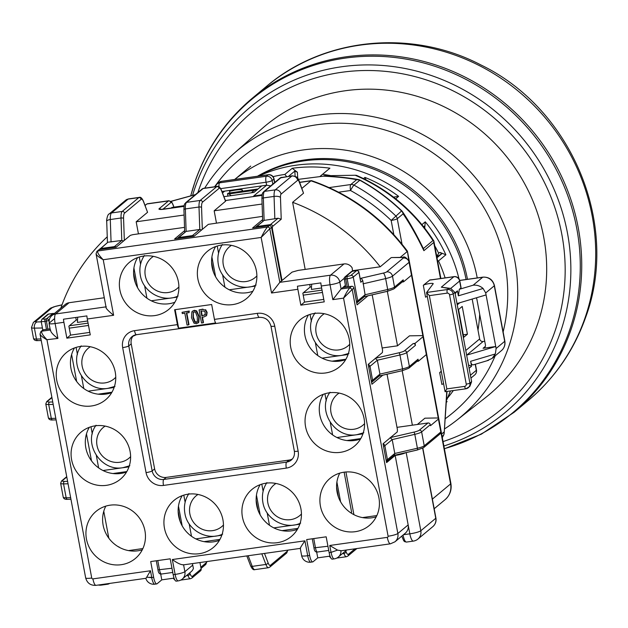 <?xml version="1.0" encoding="UTF-8"?>
<svg xmlns="http://www.w3.org/2000/svg" width="628" height="628" viewBox="0 0 628 628"><rect width="100%" height="100%" fill="white"/><g stroke="black" fill="none" stroke-linecap="round" stroke-linejoin="round"><path stroke-width="0.94" d="M466.094 279.507A143.113 135.954 -129.8 0 0 303.819 160.901A143.113 135.954 -129.8 0 0 258.21 176.138M257.441 176.248A143.113 135.954 50.2 0 1 305.043 159.881A143.113 135.954 50.2 0 1 467.475 279.311M477.225 277.937A153.334 145.665 -129.8 0 0 234.746 179.451M447.529 398.113A153.334 145.665 -129.8 0 0 453.314 390.569M477.994 330.14A153.334 145.665 -129.8 0 0 479.69 314.228M456.737 420.226L485.35 397.752A174.914 166.161 -129.8 0 0 543.691 236.999A174.914 166.161 -129.8 0 0 429.85 100.606A174.914 166.161 -129.8 0 0 261.366 129.203L234.111 153.311A173.854 165.156 50.2 0 1 401.575 124.894A173.854 165.156 50.2 0 1 514.732 260.455A173.854 165.156 50.2 0 1 456.737 420.226A173.854 165.156 50.2 0 1 444.569 428.893M204.689 188.165A173.854 165.156 50.2 0 1 234.111 153.311M214.611 186.767A165.604 157.314 50.2 0 1 380.121 128.607A165.604 157.314 50.2 0 1 504.904 263.203A165.604 157.314 50.2 0 1 503.13 331.953M495.17 355.833A165.604 157.314 50.2 0 1 445.425 418.601M273.039 176.641A145.154 137.893 50.2 0 1 284.845 174.435L292.201 168.304A145.154 137.893 50.2 0 1 329.92 168.178L326.615 170.91M330.422 175.573A145.154 137.893 50.2 0 0 322.564 174.309L329.92 168.178M366.038 179.828L364.947 177.41L363.541 178.588M364.947 177.41A145.154 137.893 50.2 0 1 398.631 196.368L393.513 197.114M395.695 198.817L398.631 196.368M424.724 228.129L425.266 221.825L421.922 224.62M425.266 221.825A145.154 137.893 50.2 0 1 445.88 254.78L439.89 252.401L438.634 253.163A139.024 132.068 -129.8 0 0 434.78 245.925M445.119 277.898A145.154 137.893 50.2 0 0 438.525 260.918L445.88 254.78M459.013 278.863A145.154 137.893 -129.8 0 0 258.775 176.06M274.656 182.206A140.044 133.042 50.2 0 1 275.245 182.073M286.674 176.601L284.845 174.435M288.519 176.342L294.838 171.075L297.397 172.221L292.201 168.304M322.564 174.309L320.186 176.28M320.178 176.28L326.552 170.965M394.101 197.561L394.431 197.278L393.568 197.153M424.724 228.16L424.473 226.041M424.45 226.056L423.633 226.739M436.994 257.755L441.782 253.759L439.89 252.401M436.829 256.883L438.634 253.163M438.525 260.918L437.551 260.714M177.253 297.13L151.277 300.788M139.235 257.033L140.57 264.176M144.613 285.764L146.928 298.174M137.611 287.742L133.913 267.991M138.435 233.875L136.174 221.794L184.114 215.035M124.336 240.375L123.575 218.411A8.18 2.198 -98 0 1 124.54 213.151L141.127 199.312A8.18 2.198 -98 0 1 143.537 201.761L147.564 212.295L136.174 221.794M135.436 282.985L133.583 273.101M216.424 222.877L214.164 210.796L225.633 201.148L221.48 190.308C219.996 187.105 218.583 185.809 217.225 186.398L203.582 188.322A10.221 2.748 -98 0 0 203.15 188.526A2.041 1.939 -129.8 0 0 202.216 188.942L203.582 188.322M214.164 210.796L262.096 204.037M301.99 188.306L310.954 180.833L299.729 182.418M173.948 207.146L171.766 202.028L168.916 200.725A10.221 2.748 82 0 0 168.485 200.929L146.897 203.974L145.092 205.482M147.564 212.295L143.49 201.305A2.041 1.28 159.1 0 1 143.537 201.761M213.426 271.987L211.573 262.104M255.235 286.125L229.267 289.791M224.918 287.177L222.595 274.766M218.56 253.178L217.225 246.035M211.903 256.993L215.6 276.744M257.982 510.085L256.138 500.202M299.799 524.223L273.824 527.889M269.483 525.275L267.159 512.864M263.116 491.277L261.782 484.133M260.157 514.842L256.459 495.092M199.94 562.539L201.156 569.023A2.041 1.939 50.2 0 1 200.513 570.868L191.846 578.098A2.041 1.939 -129.8 0 0 192.49 576.253A8.18 2.198 -98 0 1 190.088 573.804L189.734 572.877M179.993 521.083L178.148 511.2M191.493 536.273L189.169 523.862M185.127 502.274L183.792 495.131M221.81 535.229L195.834 538.895M178.47 506.09L182.167 525.848M98.651 467.907L96.327 455.496M92.285 433.909L90.95 426.765M128.968 466.863L102.992 470.529M126.809 471.581L112.962 473.536M83.799 388.544L81.475 376.133M77.432 354.545L76.098 347.402M114.115 387.492L88.14 391.158M111.957 392.217L98.109 394.172M87.669 320.979L77.425 322.423L77.691 317.203M100.354 249.442A5.11 1.374 -98 0 1 100.786 248.531L107.741 242.361L99.287 249.614M108.432 242.157L121.793 240.469L114.437 246.608A2.041 1.939 50.2 0 1 116.164 247.196M123.63 240.964L121.793 240.469L121.016 218.01L110.293 219.525L111.07 241.984M178.344 238.436A5.11 1.374 -98 0 1 178.776 237.525A2.041 1.939 50.2 0 0 177.842 237.941L186.131 231.394L199.782 229.471L201.619 229.966M107.247 236.811A191.155 181.594 -129.8 0 0 60.845 308.12M145.037 205.34A191.155 181.594 -129.8 0 1 146.897 203.974L147.36 203.762M223.921 196.666L253.9 192.443L261.743 185.896L266.617 185.205L270.692 185.872M221.943 191.509L224.698 191.124L222.5 192.953M261.743 185.896L224.698 191.124M184.169 205.701L172.166 207.397A10.221 2.748 82 0 0 171.734 207.593L171.028 208.19M262.127 194.845L253.626 196.046L262.159 194.704M359.977 180.142L356.68 179.655C347.472 177.975 336.388 176.806 323.444 176.162L298.465 179.341M195.316 194.696L171.099 201.36M229.55 191.289A9.2 1.46 169.4 0 1 235.657 190.072A9.2 1.46 169.4 0 1 242.494 190.221A9.2 1.46 169.4 0 1 242.22 190.677L241.474 191.304M251.381 192.796L254.301 190.339L257.629 189.326M257.48 189.044L228.231 193.165L227.501 193.785L228.961 193.919L231.167 195.646M227.933 196.101L227.501 193.785M432.967 240.555L433.799 241.191L433.736 242.471L423.892 250.682L423.358 248.57L432.967 240.555A166.624 158.287 -129.8 0 0 355.181 175.251L356.453 175.353C388.646 189.428 414.449 211.306 433.846 240.979L440.872 278.494M355.181 175.251L323.938 175.754M329.143 187.591L350.84 184.53L356.68 179.655A5.11 4.859 50.2 0 1 359.82 180.252A5.11 0.604 118.9 0 1 360.079 180.142A5.11 0.604 118.9 0 0 360.079 180.142A5.11 5.11 0 0 0 358.462 179.577L358.462 179.577C348.987 177.842 337.581 176.649 324.26 175.997L323.444 176.162M423.892 250.682C417.055 236.489 410.131 224.212 403.105 213.842L402.501 211.714L401.559 210.984A191.155 181.594 50.2 0 0 359.82 180.252L353.972 185.127A5.11 4.859 50.2 0 0 350.84 184.53A5.11 1.374 82 0 0 350.542 190.512L338.625 192.192M447.026 391.456L444.169 433.257L446.751 391.495M441.256 371.266L439.663 372.592L441.892 384.493A5.11 0.809 169.4 0 1 443.596 383.747M426.608 292.467L447.387 289.539L448.675 288.464L450.771 288.44L454.908 292.381L453.188 293.81A3.069 0.487 169.4 0 1 449.53 294.838L466.243 384.124A2.041 1.939 50.2 0 1 464.665 386.385A3.069 0.824 82 0 0 465.819 388.811A3.069 0.824 82 0 0 465.952 388.748A5.11 4.859 -129.8 0 0 469.901 383.096L453.188 293.81A5.11 4.859 -129.8 0 0 447.387 289.539A3.069 0.824 82 0 0 447.207 293.127L429.371 295.647L426.569 292.546L433.077 283.911A5.11 0.809 -10.6 0 0 433.226 283.66A5.11 0.809 -10.6 0 0 428.743 283.683A5.11 0.809 -10.6 0 0 423.327 285.285L429.937 279.931M485.334 346.405L483.065 348.305L495.735 346.515L466.808 355.103L483.12 341.499A3.069 2.912 -129.8 0 1 479.643 338.932L472.178 299.054M483.12 341.499L484.753 341.271M441.366 371.839A5.11 0.809 -10.6 0 0 439.663 372.592M454.908 292.381L471.62 381.667L469.807 386.456L465.827 388.811L445.181 391.676M469.116 368.298L471.55 366.265L470.623 361.304C471.196 364.114 472.13 365.245 473.426 364.703M468.488 364.947L471.55 366.265M487.257 360.59L492.093 358.4L495.351 353.957L496.112 348.501L486.08 294.925L457.003 303.567M483.065 348.305A3.069 2.912 -129.8 0 0 485.428 344.913L476.888 299.281A3.069 2.912 -129.8 0 0 476.228 297.853M485.711 292.938L494.291 285.787A10.221 9.71 -129.8 0 0 482.689 277.238L473.151 285.198C476.872 284.829 480.192 285.928 483.097 288.48L485.711 292.938L486.08 294.925M445.134 391.723L446.83 388.897L464.665 386.385M445.087 391.715L426.569 292.546M448.675 288.464L441.319 287.169L450.771 288.44M473.151 285.198L459.311 289.304L458.369 295.827L457.443 290.866L455.002 292.899M459.311 289.304L460.928 287.954A5.11 0.809 -10.6 0 0 461.078 287.702L459.782 280.755A5.11 0.809 169.4 0 1 459.633 281.006A5.11 4.859 -129.8 0 0 453.832 276.736A5.11 1.374 -98 0 1 454.044 276.634L432.598 279.664A5.11 1.374 82 0 0 432.378 279.758L453.832 276.736L441.319 287.169M457.443 290.866L455.167 293.763M423.327 285.285L425.556 297.193A5.11 0.809 169.4 0 1 427.252 296.447M467.42 334.214L462.224 306.44L458.542 309.502L463.739 337.283L467.42 334.214L463.276 334.803M229.393 190.457L229.856 192.937M408.679 260.023L407.415 251.184C382.452 217.728 350.51 194.225 311.59 180.66L310.954 180.833A191.155 181.594 -129.8 0 1 407.109 251.64L400.201 257.409M387.327 291.337L397.524 345.816L409.487 335.839L420.368 335.642A10.221 1.617 169.4 0 1 423.303 336.223A10.221 1.617 169.4 0 1 423.005 336.734L415.069 343.343L415.446 345.329L406.779 352.551A2.041 1.939 -129.8 0 0 404.456 350.848A8.18 1.295 169.4 0 1 398.992 352.779L375.638 358.196M396.99 427.354L412.376 425.187L402.179 370.701M417.345 424.489L424.897 418.185L435.777 417.989A10.221 1.617 -10.6 0 1 438.713 418.57A10.221 1.617 -10.6 0 1 438.415 419.072L440.825 431.97L424.23 445.809A2.041 1.939 50.2 0 1 423.594 447.654L440.189 433.815A2.041 1.939 -129.8 0 0 440.825 431.97A10.221 1.617 169.4 0 0 441.123 431.467L438.713 418.57M353.909 514.67L345.926 471.973M338.421 497.038L336.577 487.155M340.596 501.796L336.906 482.045M350.801 512.841L351.609 512.165L351.028 512.99M351.609 512.165L344.128 472.17M412.376 425.187L427.974 422.982A2.041 1.939 50.2 0 1 430.298 424.693L430.486 425.69L438.415 419.072M332.612 434.906L330.297 422.495M326.254 400.907L324.919 393.764M362.937 433.862L336.961 437.528M346.923 440.534L360.778 438.58M379.249 375.991L402.328 370.638A2.041 0.526 -103.1 0 0 402.422 370.646L408.742 368.291A2.041 1.939 50.2 0 0 409.377 366.446L418.044 359.216L418.413 361.202L426.341 354.584A10.221 1.617 -10.6 0 0 426.64 354.082L423.303 336.223M418.413 361.202L417 361.398M415.446 345.329A2.041 1.939 50.2 0 0 413.122 343.618L415.069 343.343M397.524 345.816L382.138 347.99M317.76 355.542L315.437 343.131M311.402 321.544L310.067 314.4M348.077 354.49L322.109 358.156M332.071 361.171L345.918 359.216M411.489 275.221A10.221 1.617 -10.6 0 0 411.787 274.719L409.377 261.821A10.221 1.617 -10.6 0 1 409.079 262.323L411.489 275.221L403.561 281.839L402.14 282.035M402.799 257.362L391.519 257.559L401.959 257.511A5.11 3.674 -91 0 1 402.799 257.362C404.33 256.091 406.52 257.582 409.377 261.821M391.111 257.7L380.199 266.798A191.155 181.594 -129.8 0 0 292.624 202.31L303.528 193.212L299.069 180.676A5.11 3.195 159.1 0 1 299.171 181.814L303.528 193.212M305.177 269.412L292.624 202.31M380.199 266.798L352.559 270.699M282.027 280.496L272.56 229.903A3.069 0.824 -98 0 1 272.733 226.316L281.226 219.227L278.055 218.23L270.417 224.604L256.766 226.527L264.121 220.397L278.055 218.23M256.334 227.438A5.11 1.374 -98 0 1 256.766 226.527A2.041 1.939 50.2 0 0 255.832 226.944L264.121 220.397L263.344 197.938L274.067 196.423L274.844 218.882M358.878 272.183L360.543 281.069M356.429 301.495A5.11 0.809 -10.6 0 0 357.732 300.875A2.041 1.939 50.2 0 1 357.089 302.72L364.585 296.471L365.088 294.744L357.732 300.875L353.274 277.066A2.041 1.939 -129.8 0 0 350.958 275.354A3.069 0.487 169.4 0 1 347.292 276.383L345.832 276.587A2.041 0.549 82 0 0 345.714 278.981L347.174 278.777L348.666 286.713M403.561 281.839L403.192 279.853A2.041 1.939 50.2 0 1 402.548 281.697L393.889 288.919A2.041 1.939 50.2 0 0 394.525 287.075A10.221 1.617 169.4 0 1 387.688 289.5A2.041 0.526 76.9 0 1 387.57 291.282A2.041 0.526 76.9 0 1 387.476 291.274L364.397 296.628M321.63 287.977L311.394 289.422L311.653 284.201M363.047 283.825L385.647 278.589L387.688 289.5L365.088 294.744L362.772 280.614L361.304 278.196L360.252 279.075M375.301 358.274L377.342 360.221L379.94 374.107L372.585 380.238L369.986 366.352L377.342 360.221L399.942 354.977A2.041 0.526 -103.1 0 0 398.992 352.779M371.556 382.334A2.041 1.939 -129.8 0 0 371.949 382.091L379.438 375.834L379.94 374.107L402.54 368.864A2.041 0.526 -103.1 0 1 402.422 370.646L379.202 376.031M418.044 359.216A2.041 1.939 50.2 0 1 417.4 361.061L408.742 368.291M390.153 437.645L392.194 439.584L394.792 453.471L387.437 459.61L384.838 445.723L392.194 439.584L414.794 434.34A10.221 1.617 -10.6 0 0 421.631 431.923A2.041 1.939 -129.8 0 0 419.308 430.211A8.18 1.295 169.4 0 1 413.844 432.15L390.49 437.567M386.416 461.698A2.041 1.939 -129.8 0 0 386.801 461.454L394.29 455.206L394.792 453.471L417.4 448.235A2.041 0.526 -103.1 0 1 417.275 450.017L423.594 447.654M334.795 551.039L331.097 552.412A8.18 2.198 -98 0 1 331.082 552.35L337.542 550.128L340.98 550.678M316.661 552.004L317.752 557.852L330.038 556.125M317.752 557.852L313.097 561.738A8.18 2.198 -98 0 1 312.752 561.903A8.18 2.198 -98 0 1 309.651 555.442L306.676 539.57L326.175 536.814L329.151 552.687A8.18 2.198 82 0 0 332.251 559.148L334.198 558.873A8.18 2.198 -98 0 1 331.097 552.412M376.847 515.564L362.489 517.59M376.235 516.836A30.67 29.131 50.2 0 1 371.909 517.794A30.67 29.131 50.2 0 1 342.55 504.865A30.67 29.131 50.2 0 1 339.772 473.127M311.519 286.855L310.201 287.043L302.845 293.174L304.517 302.107L300.836 305.169L297.868 289.296L271.547 293.009L279.821 282.341L281.532 280.904L271.508 227.336A2.041 1.939 -129.8 0 0 269.192 225.625L252.613 227.964L262.637 219.604M323.765 299.391L304.517 302.107M351.586 286.297L342.81 287.538L341.098 288.966L339.795 282.027A8.18 1.295 169.4 0 1 330.038 284.759L332.824 299.642L341.098 288.966L349.867 287.734L351.586 286.297A2.041 1.939 -129.8 0 1 353.909 288.009L357.065 304.878L367.89 295.843M372.192 294.846L382.546 350.141L382.421 352.536L368.204 364.397L371.917 384.242L382.742 375.214M387.044 374.209L397.398 429.513L397.281 431.907L383.056 443.768L386.581 462.616L395.169 455.457A9.2 1.46 -10.6 0 0 405.641 452.71M50.059 328.829L43.528 329.755A2.041 1.939 -129.8 0 0 42.594 330.163L40.875 331.6A2.041 1.939 -129.8 0 1 41.809 331.184C41.056 332.597 42.845 335.517 47.186 339.929C41.888 336.883 39.572 334.724 40.231 333.444M77.558 319.856L76.231 320.045L68.876 326.175L70.548 335.109L66.866 338.17L90.267 334.873L87.292 319A8.18 2.198 82 0 1 86.884 315.908L63.483 319.205A8.18 2.198 -98 0 0 63.899 322.297L55.123 323.538A8.18 1.295 169.4 0 1 49.047 323.404A8.18 1.295 169.4 0 1 49.29 323.004A8.18 7.772 50.2 0 1 51.849 315.625A8.18 7.772 50.2 0 1 55.602 313.969A8.18 2.198 82 0 0 55.123 323.538L57.909 338.421L46.943 339.701L91.743 578.027A1.021 0.973 -129.8 0 0 92.905 578.883A8.18 2.198 82 0 0 96.005 585.343C90.605 585.61 87.159 583.129 85.667 577.901A8.18 1.295 -10.6 0 0 91.743 578.027M89.804 332.393L70.548 335.109M184.538 227.367L132.798 234.668L130.357 235.351L116.133 247.212L99.562 249.552A2.041 1.939 -129.8 0 0 98.627 249.968L96.908 251.396L96.068 253.869L106.108 307.516M184.648 230.602L174.623 238.962L194.123 236.214L208.347 224.353L262.528 216.37M292.405 458.935A10.221 9.71 50.2 0 1 289.053 460.081L166.216 477.406A10.221 9.71 50.2 0 1 154.614 468.857L131.221 343.861A10.221 9.71 50.2 0 1 133.269 335.776M297.868 289.296A8.18 2.198 -98 0 1 297.452 286.203L320.845 282.906A8.18 2.198 82 0 0 321.261 285.999L330.038 284.759A8.18 2.198 -98 0 1 330.509 275.19L279.821 282.341L269.797 228.765L261.146 237.455C263.917 232.038 266.021 228.568 267.473 227.053L97.842 250.98C97.089 252.401 98.879 255.313 103.22 259.733C97.921 256.687 95.605 254.521 96.265 253.241M105.983 306.856L55.602 313.969L69.088 302.72L104.279 297.751M160.682 574.008L161.781 579.856L157.118 583.742A8.18 2.198 -98 0 1 156.772 583.907A8.18 2.198 -98 0 1 153.672 577.438L150.704 561.565L170.196 558.818L173.171 574.691A8.18 2.198 82 0 0 176.272 581.151L178.219 580.876A8.18 2.198 -98 0 1 175.118 574.416L172.331 559.532L304.918 540.834C301.33 546.03 299.878 548.495 300.561 548.236M321.261 285.999L324.236 301.872L300.836 305.169M66.866 338.17L63.899 322.297M355.236 531.696A30.67 29.131 50.2 0 1 322.918 513.743A30.67 29.131 50.2 0 1 330.022 478.387A30.67 29.131 50.2 0 1 344.097 472.178A30.67 29.131 50.2 0 1 376.415 490.13A30.67 29.131 50.2 0 1 369.311 525.487A30.67 29.131 50.2 0 1 355.236 531.696M256.365 270.715A30.67 29.131 50.2 0 1 246.765 298.386A30.67 29.131 50.2 0 1 217.445 302.727A30.67 29.131 50.2 0 1 197.875 278.965A30.67 29.131 50.2 0 1 207.476 251.286A30.67 29.131 50.2 0 1 236.795 246.953A30.67 29.131 50.2 0 1 256.365 270.715M178.376 281.713A30.67 29.131 50.2 0 1 168.775 309.392A30.67 29.131 50.2 0 1 139.455 313.725A30.67 29.131 50.2 0 1 119.885 289.963A30.67 29.131 50.2 0 1 129.486 262.292A30.67 29.131 50.2 0 1 158.806 257.951A30.67 29.131 50.2 0 1 178.376 281.713M349.207 339.081A30.67 29.131 50.2 0 1 339.607 366.752A30.67 29.131 50.2 0 1 310.287 371.093A30.67 29.131 50.2 0 1 290.717 347.331A30.67 29.131 50.2 0 1 300.317 319.652A30.67 29.131 50.2 0 1 329.637 315.319A30.67 29.131 50.2 0 1 349.207 339.081M364.059 418.444A30.67 29.131 50.2 0 1 354.459 446.123A30.67 29.131 50.2 0 1 325.139 450.457A30.67 29.131 50.2 0 1 305.569 426.695A30.67 29.131 50.2 0 1 315.17 399.023A30.67 29.131 50.2 0 1 344.489 394.682A30.67 29.131 50.2 0 1 364.059 418.444M121.267 564.698A30.67 29.131 50.2 0 1 88.948 546.745A30.67 29.131 50.2 0 1 96.06 511.388A30.67 29.131 50.2 0 1 110.128 505.179A30.67 29.131 50.2 0 1 142.454 523.132A30.67 29.131 50.2 0 1 135.342 558.488A30.67 29.131 50.2 0 1 121.267 564.698M300.922 508.813A30.67 29.131 50.2 0 1 291.321 536.485A30.67 29.131 50.2 0 1 262.002 540.826A30.67 29.131 50.2 0 1 242.432 517.064A30.67 29.131 50.2 0 1 252.032 489.385A30.67 29.131 50.2 0 1 281.352 485.051A30.67 29.131 50.2 0 1 300.922 508.813M222.932 519.811A30.67 29.131 50.2 0 1 213.332 547.49A30.67 29.131 50.2 0 1 184.012 551.824A30.67 29.131 50.2 0 1 164.442 528.062A30.67 29.131 50.2 0 1 174.042 500.39A30.67 29.131 50.2 0 1 203.362 496.049A30.67 29.131 50.2 0 1 222.932 519.811M130.09 451.446A30.67 29.131 50.2 0 1 120.49 479.125A30.67 29.131 50.2 0 1 91.17 483.458A30.67 29.131 50.2 0 1 71.6 459.696A30.67 29.131 50.2 0 1 81.2 432.025A30.67 29.131 50.2 0 1 110.52 427.684A30.67 29.131 50.2 0 1 130.09 451.446M115.238 372.082A30.67 29.131 50.2 0 1 105.637 399.753A30.67 29.131 50.2 0 1 76.318 404.094A30.67 29.131 50.2 0 1 56.748 380.333A30.67 29.131 50.2 0 1 66.348 352.653A30.67 29.131 50.2 0 1 95.668 348.32A30.67 29.131 50.2 0 1 115.238 372.082M177.402 324.621L174.615 309.737L211.66 304.509L214.446 319.393A5.11 1.374 82 0 0 215.679 322.957L178.635 328.177A5.11 1.374 -98 0 1 177.402 324.621L134.51 330.666A5.11 1.374 82 0 0 136.449 334.708L131.966 336.679A10.221 9.71 50.2 0 1 136.229 334.677M76.655 381.494L71.616 354.553M111.729 392.602A30.67 29.131 50.2 0 1 70.972 368.471A30.67 29.131 50.2 0 1 74.481 347.943M91.507 460.858L86.468 433.917M89.333 427.315A30.67 29.131 -129.8 0 0 85.824 447.835A30.67 29.131 -129.8 0 0 126.581 471.973M118.543 546.902L118.943 546.847M142.878 548.566L128.52 550.591M219.957 539.397L204.061 541.634M192.435 563.599L192.725 565.137L184.875 571.676A8.18 7.772 50.2 0 1 182.316 579.063L191.148 571.7A8.18 7.772 -129.8 0 0 193.4 568.434L192.725 565.137M161.781 579.856L174.058 578.121M147.399 577.281L153.672 577.438M151.497 577.572L151.709 577.65A8.18 2.198 82 0 0 151.725 577.713L148.436 577.368M145.884 578.31L145.806 578.262A8.18 8.18 0 0 0 154.826 584.181L156.772 583.907M146.128 578.16L150.484 570.766L92.905 578.883M183.58 564.737C181.217 564.996 177.473 563.261 172.331 559.532M297.947 528.391L282.05 530.636M297.413 529.333A30.67 29.131 50.2 0 1 256.656 505.202A30.67 29.131 50.2 0 1 260.165 484.675M182.175 495.68A30.67 29.131 -129.8 0 0 178.666 516.2A30.67 29.131 -129.8 0 0 219.423 540.339M108.817 538.18L103.769 511.239M105.81 506.129A30.67 29.131 -129.8 0 0 108.589 537.866A30.67 29.131 -129.8 0 0 137.94 550.795A30.67 29.131 -129.8 0 0 142.266 549.838M329.151 552.687L331.254 552.224M335.517 550.811L337.542 550.128L329.739 545.481L331.034 552.42M403.058 535.056A9.2 2.473 82 0 0 406.497 542.066L413.326 541.101A9.2 2.473 -98 0 1 409.833 533.831L395.169 455.457M323.302 394.313A30.67 29.131 -129.8 0 0 319.785 414.833A30.67 29.131 -129.8 0 0 360.55 438.972M308.45 314.942A30.67 29.131 -129.8 0 0 304.933 335.47A30.67 29.131 -129.8 0 0 345.698 359.601M332.824 299.642L343.547 298.127C346.311 292.711 348.422 289.241 349.867 287.734L352.19 289.437L343.547 298.127L388.104 536.226A8.18 1.295 -10.6 0 0 397.862 533.494L352.19 289.437L353.909 288.009M345.4 285.379L342.81 287.538M281.532 280.904L292.075 272.112L298.182 270.401L343.995 263.941A8.18 7.772 -129.8 0 1 352.159 267.881L352.544 271.39M310.201 287.043L309.722 284.476M408.161 524.906A9.2 8.737 50.2 0 1 405.28 533.203L394.981 541.791A9.2 8.737 -129.8 0 0 397.862 533.494L408.161 524.906M106.297 306.817C105.017 307.461 107.459 310.287 113.613 315.287L87.292 319M76.231 320.045L75.752 317.478M50.585 329.943C50.405 331.812 52.846 334.638 57.909 338.421M215.608 246.576A30.67 29.131 -129.8 0 0 212.091 267.104A30.67 29.131 -129.8 0 0 252.856 291.235M137.618 257.582A30.67 29.131 -129.8 0 0 134.102 278.102A30.67 29.131 -129.8 0 0 174.867 302.241M175.165 309.659L178.635 328.177M198.126 322.941L198.809 322.258L199.194 316.331L196.674 310.884L194.335 310.318L192.247 311.504M194.335 310.318L192.545 311.143M186.806 312.94L188.981 324.543L188.612 324.849L186.398 312.995L189.107 312.611L188.871 311.339L182.057 312.304L182.293 313.576L184.828 313.215L187.05 325.069L188.612 324.849M182.057 312.304L189.24 311.033L189.107 312.611M202.93 309.102L199.076 309.902L201.533 323.02L203.103 322.8L202.051 317.211L203.974 316.944L206.314 315.649L206.777 312.681L205.254 309.996L202.561 309.408L205.254 309.996M205.984 316.041L206.683 315.342L207.146 312.375L205.623 309.69M202.467 317.156L203.472 322.494L203.103 322.8M191.878 311.81L191.477 317.674L194.005 323.192L196.423 323.742L198.44 322.564L198.825 316.638L196.313 311.19L193.966 310.625M198.322 322.792L198.809 322.258M197.106 321.96L195.112 321.748L193.369 317.156L193.361 312.383L192.992 312.697L194.201 311.904L195.575 312.328L197.302 316.85L197.325 321.685L196.179 322.47L194.743 322.054L193 317.462L193.377 312.273M197.325 321.685L196.933 322.125M199.076 309.902L202.561 309.408M206.172 315.892L206.683 315.342M205.066 314.793L201.816 315.939L200.882 310.954L204.383 311.158L205.317 312.885L204.704 315.178M205.434 314.487L201.816 315.939M201.298 310.891L202.185 315.633M69.088 302.72A8.18 7.772 -129.8 0 0 65.336 304.376L51.849 315.625M266.28 86.554A204.445 194.217 50.2 0 1 461.745 57.65A204.445 194.217 50.2 0 1 592.204 216.056A204.445 194.217 50.2 0 1 584.652 318.953A204.445 194.217 50.2 0 1 528.187 400.562C554.642 378.276 573.733 350.699 585.469 317.823C620.354 225.083 572.006 108.942 480.93 64.967C411.827 28.762 323.875 37.327 266.28 86.554L252.307 98.219C226.049 120.325 207.091 147.713 195.434 180.393L190.708 195.834M444.404 448.792L481.315 434.184L514.206 412.219A204.445 194.217 50.2 0 0 570.671 330.611A204.445 194.217 50.2 0 0 578.231 227.721A204.445 194.217 -129.8 0 0 447.764 69.308A204.445 194.217 -129.8 0 0 252.307 98.219M444.373 448.659A203.919 193.722 -129.8 0 0 569.243 331.215A203.919 193.722 -129.8 0 0 345.267 58.106A203.919 193.722 50.2 0 0 195.363 180.817A203.919 193.722 50.2 0 0 190.763 195.826M192.584 195.332A198.888 188.934 50.2 0 1 195.473 186.43A198.888 188.934 -129.8 0 1 341.671 66.756A198.888 188.934 50.2 0 1 560.113 333.115A198.888 188.934 50.2 0 1 443.878 446.006M197.883 192.553A193.95 184.247 50.2 0 1 199.092 189.012A193.95 184.247 50.2 0 1 438.862 84.474A193.95 184.247 50.2 0 1 554.681 332.055A193.95 184.247 50.2 0 1 443.054 441.586M297.711 178.164L297.397 172.221M436.358 254.364A136.975 130.129 50.2 0 1 437.363 256.436L441.782 253.759M294.838 171.075L295.113 176.154M153.42 256.365A20.033 19.028 -129.8 0 0 145.304 275.794A20.033 19.028 -129.8 0 0 159.206 291.722A20.033 19.028 -129.8 0 0 178.901 286.91M162.801 209.312L170.808 202.64A2.041 1.939 50.2 0 0 168.485 200.929L159.167 208.7A7.159 1.13 -10.6 0 0 164.277 209.171L184.059 206.376M225.405 200.544L262.049 195.379M202.326 229.377L201.564 207.405A8.18 2.198 -98 0 1 202.53 202.153L219.117 188.314A8.18 2.198 -98 0 1 221.527 190.763L225.554 201.298M313.749 538.573L315.507 547.993A5.11 1.374 82 0 0 317.446 552.028L328.727 550.442M327.942 546.242L314.047 547.859M345.69 286.965L344.254 278.848A2.041 1.939 50.2 0 1 344.898 277.003A2.041 2.041 0 0 0 344.191 278.95L345.714 278.981L347.198 286.918M322.47 292.444L303.214 295.16M88.501 325.445L69.245 328.161M47.916 329.135L46.433 321.198A2.041 0.549 -98 0 1 46.55 318.804A2.041 1.939 50.2 0 1 48.874 320.516L49.251 320.194M46.456 329.339L44.965 321.403L48.874 320.516L49.172 322.109M157.769 560.569L159.528 569.996A5.11 1.374 82 0 0 161.475 574.031L172.747 572.438M171.962 568.238L158.075 569.855M287.718 550.159A8.18 2.198 -98 0 1 287.075 551.408L270.48 565.247A8.18 2.198 -98 0 1 268.077 562.798L264.49 553.433M200.827 567.272L206.157 562.821A8.18 2.198 82 0 0 206.8 561.573M206.157 562.821A2.041 1.939 50.2 0 1 205.521 564.666L207.012 561.542M201.156 569.023L192.49 576.253M270.48 565.247A2.041 1.939 -129.8 0 1 269.836 567.092L286.431 553.252A2.041 1.939 -129.8 0 0 287.075 551.408M261.829 553.81L265.895 564.446A2.041 1.28 -20.9 0 0 268.077 562.798M250.525 565.279A2.041 1.28 -20.9 0 0 250.572 565.734A2.041 1.28 -20.9 0 0 252.252 566.37L265.895 564.446A10.221 2.748 82 0 0 268.47 567.712L269.836 567.092M246.82 555.929L250.572 565.734C252.056 568.929 253.469 570.232 254.827 569.635A10.221 2.748 -98 0 1 252.252 566.37L248.178 555.733M187.607 574.651L187.905 575.444L186.39 575.664M190.088 573.804A2.041 1.28 -20.9 0 1 187.905 575.444A10.221 2.748 82 0 0 190.48 578.71L191.846 578.098M223.458 525.008A20.033 19.028 -129.8 0 1 203.762 529.82A20.033 19.028 -129.8 0 1 189.86 513.892A20.033 19.028 50.2 0 1 197.985 494.464M67.604 481.354L64.613 481.409A8.18 1.295 169.4 0 1 62.51 480.538L66.78 476.974M52.744 401.991L49.761 402.046A8.18 1.295 169.4 0 1 47.657 401.174L51.928 397.61M40.953 338.963L36.455 339.041L34.414 328.13L42.421 327.989M41.275 321.858L37.044 321.936A5.11 3.674 89 0 0 34.414 328.13A10.221 1.617 -10.6 0 1 31.486 327.549L33.527 338.461A10.221 1.617 169.4 0 0 36.455 339.041A2.041 1.468 89 0 0 37.916 340.596A2.041 1.468 89 0 0 38.253 340.533M48.717 314.079A2.041 0.549 82 0 0 48.623 314.063A2.041 0.549 82 0 0 48.537 314.102A2.041 1.939 -129.8 0 0 47.602 314.518L41.958 319.22L41.173 321.324A5.11 0.809 169.4 0 0 44.965 321.403A2.041 0.549 82 0 1 45.09 319.008A3.069 0.487 -10.6 0 1 42.9 318.812L48.537 314.102L52.925 313.49A2.041 0.549 -98 0 1 53.011 313.443A2.041 0.549 -98 0 1 53.121 313.466M69.363 325.767L88.069 323.13M37.044 321.936A5.11 0.809 169.4 0 1 35.733 321.395L52.32 307.555A5.11 0.809 169.4 0 1 55.743 306.346L61.999 304.894M54.141 313.702A2.041 1.939 -129.8 0 0 52.925 313.49L46.55 318.804L45.09 319.008M42.9 318.812A2.041 1.939 -129.8 0 0 41.958 319.22M114.006 247.518A5.11 1.374 82 0 1 114.437 246.608L100.786 248.531A2.041 1.939 -129.8 0 0 99.852 248.947M109.044 214.077A5.11 4.859 50.2 0 1 109.146 213.991C107.482 214.007 106.234 221.331 106.713 221.378L106.713 221.378A5.11 1.805 -2 0 1 110.293 219.525A10.221 2.748 82 0 1 111.494 212.955L128.088 199.115A10.221 2.748 -98 0 1 128.512 198.911L139.235 197.404A10.221 2.748 82 0 0 138.812 197.6L122.217 211.44A10.221 2.748 82 0 0 121.016 218.01A2.041 0.722 178 0 1 123.575 218.411M124.54 213.151A2.041 1.939 50.2 0 0 122.217 211.44L111.494 212.955A5.11 4.859 50.2 0 0 109.146 213.991L125.741 200.151A5.11 4.859 50.2 0 1 128.088 199.115L138.812 197.6A2.041 1.939 -129.8 0 1 141.127 199.312M202.53 202.153A2.041 1.939 -129.8 0 0 200.206 200.442A10.221 2.748 82 0 0 199.005 207.012L199.782 229.471L192.427 235.602L178.776 237.525L186.131 231.394L185.354 208.936A2.041 0.722 178 0 0 183.926 209.674A2.041 0.722 178 0 0 184.02 209.878M191.987 236.513A5.11 1.374 -98 0 1 192.427 235.602A2.041 1.939 -129.8 0 1 194.146 236.191M202.216 188.942L185.621 202.781A2.041 1.939 50.2 0 1 186.555 202.365A10.221 2.748 -98 0 0 185.354 208.936L199.005 207.012A2.041 0.722 -2 0 1 201.564 207.405M217.225 186.398A10.221 2.748 -98 0 0 216.801 186.602L200.206 200.442L186.555 202.365L203.15 188.526L216.801 186.602A2.041 1.939 50.2 0 1 219.117 188.314M221.527 190.763A2.041 1.28 -20.9 0 0 221.48 190.308M217.217 183.886A5.11 4.859 50.2 0 1 219.565 182.85L221.284 181.421A5.11 4.859 -129.8 0 0 218.936 182.45L217.217 183.886A5.11 5.11 0 0 0 215.514 186.642M221.731 181.351A5.11 1.374 82 0 0 221.496 181.319A5.11 1.374 82 0 0 221.284 181.421L268.077 174.82L266.358 176.248L219.565 182.85A5.11 1.374 82 0 0 218.999 186.759M253.626 196.046L266.617 185.205L266.06 182.23A5.11 1.374 -98 0 1 266.358 176.248A5.11 4.859 50.2 0 1 272.159 180.519L273.879 179.09A5.11 4.859 -129.8 0 0 268.077 174.82A5.11 1.374 -98 0 1 268.289 174.717L221.496 181.319A5.11 5.11 0 0 0 218.936 182.45M220.703 188.628L266.06 182.23A5.11 0.809 169.4 0 0 272.159 180.519L272.827 184.09M184.137 205.851L171.734 207.593M450.88 483.419A10.221 1.617 169.4 0 1 450.582 483.929A17.38 16.509 50.2 0 1 445.142 499.613C449.978 495.241 451.893 489.848 450.88 483.419L407.431 251.224M274.719 182.513L274.028 178.839A5.11 0.809 169.4 0 1 273.879 179.09L274.546 182.662M228.961 193.919L254.301 190.339M393.819 234.613L391.166 220.428A186.045 176.735 -129.8 0 0 350.542 190.512A5.11 0.604 -61.1 0 1 353.972 185.127A191.155 181.594 -129.8 0 1 395.711 215.859A5.11 4.859 50.2 0 1 397.265 218.717L403.105 213.842A5.11 4.859 -129.8 0 0 401.559 210.984L391.166 220.428A5.11 0.809 -10.6 0 0 397.265 218.717L402.03 244.19M440.487 278.549L433.736 242.471M443.69 434.859A5.11 1.476 -153.2 0 1 443.643 435.078A5.11 1.476 -153.2 0 1 443.525 435.228A5.11 4.859 50.2 0 0 443.949 432.088L441.641 434.019M446.641 399.855A166.624 158.287 -129.8 0 0 450.362 390.985M471.62 381.667L469.901 383.096A3.069 0.487 -10.6 0 1 466.243 384.124M474.737 374.908A5.11 4.859 -129.8 0 0 476.338 370.3A5.11 0.809 -10.6 0 0 476.487 370.041A5.11 5.11 0 0 1 474.737 374.908L470.945 378.072M470.411 375.238L476.338 370.3L475.215 364.264M470.623 361.304L495.351 353.957M459.72 280.481L482.689 277.238A5.11 1.374 -98 0 1 482.901 277.136C488.961 276.885 492.807 279.68 494.44 285.528A5.11 0.809 169.4 0 1 494.291 285.787L504.692 341.342L496.112 348.501M504.841 341.09C505.43 344.858 504.315 348.014 501.489 350.565A10.221 9.71 -129.8 0 0 504.692 341.342A5.11 0.809 -10.6 0 0 504.841 341.09L494.44 285.528M447.207 293.127A2.041 1.939 50.2 0 1 449.53 294.838M429.371 295.647L446.83 388.897M429.599 280.057A8.18 1.295 -10.6 0 0 432.378 279.758M450.731 288.433L459.633 281.006L460.928 287.954M483.097 288.48L458.369 295.827M459.704 280.41L482.901 277.136A5.11 1.374 -98 0 1 483.152 277.184M432.833 279.696A5.11 1.374 82 0 0 432.598 279.664L429.897 279.931M479.643 338.932L465.78 350.495M457.239 304.855L459.79 302.735M443.643 435.078A5.11 1.476 -153.2 0 1 443.643 435.086A5.11 5.11 0 0 0 444.169 433.249M442.088 436.429L443.525 435.228A191.155 181.594 50.2 0 1 442.308 437.59M432.205 499.252L450.582 483.929L440.997 432.723M438.289 418.217L426.373 354.561M422.88 335.878L411.521 275.197M354.985 548.817L348.469 554.249A8.18 2.198 -98 0 1 346.067 551.8L345.714 550.874M394.101 455.355L417.188 450.009A2.041 0.526 -103.1 0 0 417.275 450.017L394.054 455.402M430.298 424.693L421.631 431.923L424.23 445.809A10.221 1.617 169.4 0 1 417.4 448.235L414.794 434.34A2.041 0.526 -103.1 0 0 413.844 432.15M427.974 422.982L419.308 430.211M413.122 343.618L404.456 350.848M281.226 219.227L280.473 197.412A5.11 1.374 -98 0 1 281.069 194.123L297.664 180.283A5.11 1.374 -98 0 1 299.171 181.814M280.473 197.412A5.11 1.805 178 0 0 274.067 196.423A10.221 2.748 -98 0 1 275.268 189.852L264.545 191.367L281.14 177.528A2.041 1.939 -129.8 0 0 280.206 177.936L292.295 175.809A10.221 2.748 -98 0 0 291.863 176.013L275.268 189.852A5.11 4.859 50.2 0 1 281.069 194.123M272.733 226.316A2.041 1.939 -129.8 0 0 270.417 224.604A5.11 1.374 -98 0 0 269.946 225.664M262.692 221.213L261.915 198.676A2.041 0.722 178 0 1 263.344 197.938A10.221 2.748 -98 0 1 264.545 191.367A2.041 1.939 50.2 0 0 263.611 191.783C262.81 193.565 262.182 191.093 261.915 198.676A2.041 0.722 178 0 0 262.009 198.88M297.664 180.283A5.11 4.859 50.2 0 0 291.863 176.013L281.14 177.528A10.221 2.748 -98 0 1 281.572 177.324M272.034 230.146L272.56 229.903M303.332 292.766L322.038 290.128M343.304 287.129L345.667 286.792M344.898 277.003A2.041 1.939 50.2 0 1 345.832 276.587L352.206 271.272A2.041 1.939 -129.8 0 0 351.272 271.689L344.898 277.003M352.387 271.249A2.041 0.549 82 0 0 352.292 271.233A2.041 0.549 82 0 0 352.206 271.272L356.594 270.652A2.041 0.549 -98 0 1 356.68 270.613A2.041 0.549 -98 0 1 356.79 270.637M347.292 276.383A2.041 0.549 82 0 0 347.174 278.777A5.11 0.809 169.4 0 0 353.274 277.066L358.918 272.364A2.041 1.939 -129.8 0 0 356.594 270.652L350.958 275.354M403.192 279.853L394.525 287.075L392.484 276.163L409.079 262.323A5.11 4.859 -129.8 0 0 403.278 258.053L386.683 271.893A5.11 0.809 169.4 0 1 383.261 273.101L361.304 278.196M383.261 273.101A5.11 1.319 -103.1 0 1 385.647 278.589A10.221 1.617 -10.6 0 0 392.484 276.163A5.11 4.859 -129.8 0 0 386.683 271.893M401.959 257.511A5.11 0.809 169.4 0 1 403.278 258.053M362.772 280.614L360.77 282.286M368.251 364.648A2.041 1.939 50.2 0 1 369.986 366.352A5.11 0.809 -10.6 0 1 368.683 366.972M371.281 380.858A5.11 0.809 -10.6 0 0 372.585 380.238A2.041 1.939 -129.8 0 1 371.949 382.091L371.564 382.358M409.377 366.446A10.221 1.617 169.4 0 1 402.54 368.864L399.942 354.977A10.221 1.617 -10.6 0 0 406.779 352.551L409.377 366.446M426.341 354.584L423.005 336.734M383.104 444.02A2.041 1.939 50.2 0 1 384.838 445.723A5.11 0.809 -10.6 0 1 383.535 446.335M386.134 460.222A5.11 0.809 -10.6 0 0 387.437 459.61A2.041 1.939 -129.8 0 1 386.801 461.454L386.416 461.721M343.579 552.648L343.885 553.449L342.37 553.66M346.067 551.8A2.041 1.28 -20.9 0 1 343.885 553.449A10.221 2.748 82 0 0 346.46 556.714L336.741 558.08M356.877 548.55L347.826 556.094A2.041 1.939 -129.8 0 0 348.469 554.249M159.167 208.7A2.041 1.939 50.2 0 1 160.996 209.399M170.808 202.64A8.18 2.198 -98 0 1 173.862 207.154M324.252 313.725A20.033 19.028 50.2 0 0 317.281 337.079A20.033 19.028 50.2 0 0 338.877 349.906A20.033 19.028 -129.8 0 0 349.733 344.27M339.104 393.097A20.033 19.028 50.2 0 0 332.134 416.442A20.033 19.028 50.2 0 0 353.729 429.269A20.033 19.028 -129.8 0 0 364.585 423.641M70.658 497.69L66.16 497.776A2.041 1.468 89 0 0 67.62 499.323A2.041 1.468 89 0 0 67.957 499.268M64.613 481.409A2.041 1.468 89 0 0 63.561 483.882L66.16 497.776A10.221 1.617 169.4 0 1 63.232 497.195C63.679 498.844 65.147 499.55 67.62 499.323L70.956 499.268M62.51 480.538A2.041 1.939 50.2 0 0 61.575 480.954L60.633 483.301A10.221 1.617 -10.6 0 0 63.561 483.882L68.059 483.803M51.865 397.296L46.723 401.59A2.041 1.939 50.2 0 1 47.657 401.174M49.761 402.046A2.041 1.468 89 0 0 48.709 404.518L53.207 404.44M45.781 403.937A10.221 1.617 -10.6 0 0 48.709 404.518L51.308 418.405A10.221 1.617 169.4 0 1 48.38 417.824L45.781 403.937L46.723 401.59M55.806 418.327L51.308 418.405A2.041 1.468 89 0 0 52.768 419.959A2.041 1.468 89 0 0 53.105 419.897M55.319 306.448A5.11 1.319 76.9 0 1 55.515 306.323A5.11 1.319 76.9 0 1 55.743 306.346M52.32 307.555A5.11 4.859 -129.8 0 0 49.981 308.591L55.515 306.323L62.023 304.816M33.323 322.478A5.11 4.859 50.2 0 1 33.386 322.431L33.386 322.431A5.11 4.859 50.2 0 1 35.733 321.395M115.764 377.271A20.033 19.028 50.2 0 1 104.907 382.907A20.033 19.028 -129.8 0 1 83.312 370.08A20.033 19.028 -129.8 0 1 90.283 346.727M130.616 456.642A20.033 19.028 50.2 0 1 119.76 462.271A20.033 19.028 -129.8 0 1 98.164 449.444A20.033 19.028 -129.8 0 1 105.143 426.098M301.448 514.002A20.033 19.028 -129.8 0 1 281.752 518.822A20.033 19.028 -129.8 0 1 267.85 502.895A20.033 19.028 50.2 0 1 275.967 483.458M231.41 245.36A20.033 19.028 -129.8 0 0 223.293 264.796A20.033 19.028 50.2 0 0 237.188 280.724A20.033 19.028 50.2 0 0 256.883 275.904M340.988 550.787A8.18 7.772 50.2 0 1 338.296 557.06A8.18 8.18 0 0 1 334.198 558.873M269.192 225.625L267.473 227.053A2.041 1.939 -129.8 0 1 269.797 228.765L271.508 227.336M96.924 251.381L99.562 249.552M271.547 293.009L261.146 237.455L103.22 259.733L113.613 315.287M49.416 323.695L49.29 323.004L54.628 318.545M43.528 329.755L41.809 331.184L50.279 329.99M150.484 570.766L151.78 577.705M173.171 574.691L175.118 574.416A8.18 1.295 -10.6 0 0 184.875 571.676L183.604 564.847M304.918 540.834L307.696 555.717L309.651 555.442M340.541 550.85L390.42 543.817A8.18 2.198 -98 0 1 387.311 537.356L329.739 545.481M387.311 537.356A1.021 0.973 -129.8 0 0 388.104 536.226M259.49 317.281A5.11 1.374 -98 0 1 259.278 317.383A5.11 1.374 -98 0 1 257.339 313.341A15.331 14.57 50.2 0 1 274.75 326.16A5.11 0.809 169.4 0 1 270.951 326.081L294.344 451.085C294.877 454.837 293.865 457.828 291.29 460.057A10.221 9.71 50.2 0 1 286.604 462.122L163.767 479.454A10.221 9.71 50.2 0 1 152.164 470.906L128.771 345.902A5.11 0.809 169.4 0 1 122.664 347.614A15.331 14.57 50.2 0 1 134.51 330.666M257.339 313.341L214.446 319.393M294.344 451.085A5.11 0.809 -10.6 0 0 298.143 451.163L274.75 326.16M298.143 451.163A15.331 14.57 50.2 0 1 286.305 468.111A5.11 1.374 -98 0 1 286.604 462.122L289.053 460.081M166.216 477.406L163.767 479.454A5.11 1.374 82 0 0 163.468 485.436L286.305 468.111M163.468 485.436A15.331 14.57 50.2 0 1 146.065 472.617A5.11 0.809 -10.6 0 0 152.164 470.906L154.614 468.857M122.664 347.614L146.065 472.617M109.515 583.545L109.664 583.42A2.041 1.939 50.2 0 1 109.515 583.545L108.189 584.142A9.2 2.473 -98 0 1 107.317 583.75M100.496 584.715A9.2 2.473 82 0 0 101.367 585.1L108.189 584.142M151.725 577.713A8.18 2.198 82 0 0 154.826 584.181M300.27 548.338L301.621 555.584A8.18 1.295 -10.6 0 0 307.696 555.717A8.18 2.198 82 0 0 310.805 562.178L312.752 561.903M344.168 278.377L339.795 282.027A8.18 7.772 50.2 0 0 330.509 275.19L343.995 263.941M422.668 448.251L435.769 518.281A9.2 8.737 50.2 0 1 432.888 526.578C435.455 524.247 436.46 521.397 435.918 518.029A5.11 0.809 169.4 0 1 435.769 518.281L420.815 530.754A9.2 1.46 -10.6 0 1 409.833 533.831L403.451 534.734M406.183 452.584L420.815 530.754A9.2 8.737 50.2 0 1 417.934 539.06L432.888 526.578M131.221 343.861L128.771 345.902A10.221 9.71 50.2 0 1 131.966 336.679M250.721 166.09L234.699 179.451M447.144 401.598L446.516 402.124M514.206 412.219L528.187 400.562M144.346 255.494C140.421 261.523 139.086 268.132 140.334 275.323C142.894 292.153 162.942 303.253 178.124 295.992M156.293 560.78L158.013 569.957C158.358 572.932 159.512 574.29 161.475 574.031M205.521 564.666L201.039 568.403M286.431 553.252L287.922 550.128M254.827 569.635L268.47 567.712M180.762 580.084L190.48 578.71M173.257 578.239L175.071 580.28M188.902 493.592C184.977 499.621 183.643 506.231 184.899 513.421C187.45 530.252 207.499 541.352 222.681 534.09M54.22 313.647A2.041 2.041 0 0 0 53.011 313.443L48.623 314.063A2.041 2.041 0 0 0 47.602 314.518M42.798 330.014L41.173 321.324M106.713 221.378L107.451 242.604M177.842 237.941L177.292 238.585M185.621 202.781C184.82 204.571 184.2 202.09 183.926 209.674L184.703 232.219M143.49 201.305C142.007 198.11 140.594 196.807 139.235 197.404M145.037 205.332L146.952 203.927M423.366 248.602C416.497 234.417 409.542 222.124 402.501 211.722A5.11 5.11 0 0 0 401.771 210.843C389.164 198.762 375.269 188.526 360.079 180.142M475.396 364.209L476.487 370.041M501.489 350.565L492.093 358.4M473.057 364.907L488.568 360.299M459.782 280.755A5.11 5.11 0 0 0 454.044 276.634M443.627 435.11L442.316 437.645M450.504 390.969L446.626 400.107M195.465 194.57L171.012 201.298M274.028 178.839A5.11 5.11 0 0 0 268.289 174.717M440.189 433.815L441.123 431.467M263.611 191.783L280.206 177.936M299.069 180.676C296.879 177.583 299.446 177.41 292.295 175.809M255.832 226.944L255.282 227.587M358.973 272.246A2.041 2.041 0 0 0 356.68 270.613L352.292 271.233A2.041 2.041 0 0 0 351.272 271.689M360.731 281.642L358.973 272.262M364.35 296.667L387.57 291.282L393.889 288.919M317.446 552.028C315.491 552.295 314.338 550.937 313.992 547.961L312.273 538.777M329.237 556.235L331.05 558.284M347.826 556.094L346.46 556.714M299.682 182.285L311.315 180.644M262.049 195.347L225.389 200.52M184.059 206.345L160.525 209.462M147.36 203.77L168.916 200.725M348.956 353.36L342.134 355.283C320.005 359.577 301.675 330.87 315.178 312.862M363.808 432.723L356.987 434.655C334.857 438.941 316.536 410.233 330.03 392.225M434.184 508.751L445.142 499.613M61.575 480.954L66.725 476.66M60.633 483.301L63.232 497.195M56.096 419.897L52.768 419.959C50.287 420.187 48.827 419.48 48.38 417.824M31.486 327.549L33.386 322.431L49.981 308.591M41.244 340.533L37.916 340.596C35.435 340.823 33.975 340.109 33.527 338.461M125.741 200.151L128.512 198.911M81.208 345.863C67.714 363.871 86.036 392.579 108.165 388.285L114.987 386.361M96.06 425.227C82.566 443.235 100.888 471.942 123.025 467.656L129.839 465.725M266.892 482.594C262.967 488.623 261.633 495.233 262.881 502.424C265.44 519.254 285.489 530.346 300.671 523.093M222.336 244.496C218.411 250.525 217.076 257.135 218.324 264.325C220.883 281.148 240.932 292.248 256.114 284.994M346.789 549.971L338.296 557.06M85.667 577.901L40.035 334.072L40.875 331.6M145.822 578.317L96.005 585.343M178.226 580.876A8.18 8.18 0 0 0 182.316 579.063M183.133 564.91L300.278 548.385M301.621 555.584A8.18 8.18 0 0 0 310.805 562.178M98.313 585.021A9.2 9.2 0 0 0 101.367 585.1M390.42 543.817L394.981 541.791M401.779 536.124L403.718 540.763L404.707 541.674L406.497 542.066M435.918 518.029L422.84 448.156M413.326 541.101A9.2 9.2 0 0 0 417.934 539.06M49.047 323.404L50.405 330.65M136.449 334.708L259.278 317.383C265.228 317.109 269.122 320.005 270.951 326.081"/></g></svg>
